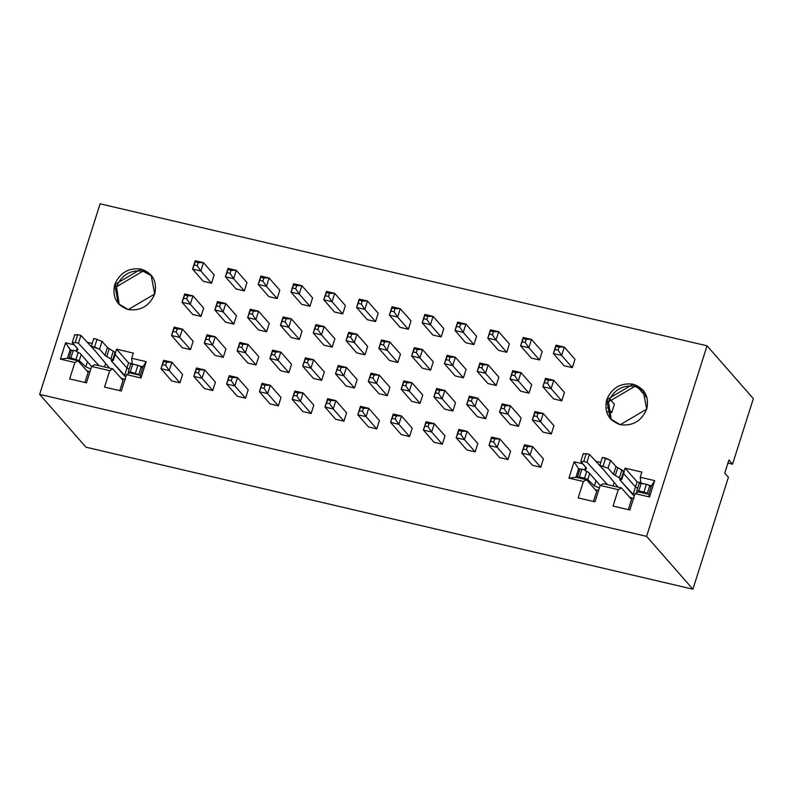 <?xml version="1.0" encoding="UTF-8"?>
<svg xmlns="http://www.w3.org/2000/svg" width="793" height="793" viewBox="0 0 793 793"><rect width="100%" height="100%" fill="white"/><g stroke="black" fill="none" stroke-linecap="round" stroke-linejoin="round"><path stroke-width="1.19" d="M707.029 345.807L753.35 398.631L732.554 464.183L728.291 463.181L732.554 464.183L753.35 398.631L707.029 345.807L646.582 536.365L39.65 394.369L85.971 447.193L692.904 589.189L85.971 447.193L39.65 394.369L100.096 203.811L707.029 345.807L100.096 203.811L39.65 394.369L646.582 536.365L692.904 589.189L646.582 536.365L707.029 345.807M728.41 477.247L692.904 589.189L728.41 477.247L724.762 473.094L728.906 460.019L732.554 464.183L728.906 460.019L724.762 473.094L728.41 477.247M119.277 304.69L116.502 286.729L114.678 284.647L118.326 303.689L128.268 309.587L154.714 294.015L151.066 274.983L141.124 269.075L114.678 284.647L116.502 286.729L142.948 271.156L151.939 276.053L142.948 271.156C130.468 269.62 121.656 274.814 116.502 286.729L119.277 304.69M70.101 349.782L71.42 350.09L70.101 349.782L65.581 342.794L71.132 350.952L70.101 349.782L67.415 358.277L60.397 359.14L74.859 362.52L69.655 378.925L86.447 382.85L91.651 366.445L109.721 370.678L104.527 387.083L121.309 391.008L126.513 374.603L140.976 377.983L146.16 361.648L131.697 358.267L133.333 353.103L116.551 349.178L115.471 352.568L116.551 349.178L128.585 362.907L116.551 349.178L133.333 353.103L131.697 358.267L132.352 364.354L131.697 358.267L146.16 361.648L142.938 366.822L146.16 361.648L140.976 377.983L140.242 375.327L140.976 377.983L126.513 374.603L129.656 372.849L126.513 374.603L121.309 391.008L104.527 387.083L109.721 370.678L112.864 368.914L109.721 370.678L91.651 366.445L94.783 364.691L91.651 366.445L86.447 382.85L69.655 378.925L74.859 362.52L78.001 360.756L74.859 362.52L60.397 359.14L67.415 358.277L70.101 349.782M74.145 344.806L65.581 342.794L60.397 359.14L65.581 342.794L74.145 344.806M92.236 343.488L87.28 342.328L92.236 343.488M126.959 368.011L128.585 362.907L132.282 363.769L128.585 362.907L126.959 368.011M140.639 366.287L142.938 366.822L140.242 375.327L129.656 372.849L140.242 375.327L142.938 366.822L140.639 366.287M119.783 390.652L123.004 380.481L112.864 368.914L94.783 364.691L112.864 368.914L123.004 380.481L119.783 390.652M84.91 382.494L88.142 372.323L78.001 360.756L67.415 358.277L78.001 360.756L88.142 372.323L84.91 382.494M647.157 398.007L637.582 387.083L647.157 398.007M646.711 409.129L643.064 390.097L633.121 384.189L606.685 399.761L608.509 401.843L634.945 386.27L643.936 391.167L634.945 386.27C622.465 384.734 613.653 389.918 608.509 401.843L606.685 399.761L610.332 418.793L620.275 424.701L646.711 409.129C641.567 421.043 632.755 426.238 620.275 424.701C608.608 420.587 604.078 412.281 606.685 399.761C611.829 387.846 620.641 382.652 633.121 384.189C644.788 388.302 649.318 396.609 646.711 409.129M611.284 419.804L608.509 401.843L611.284 419.804M648.773 494.307L638.187 491.829L635.044 493.583L649.507 496.973L648.773 494.307L649.507 496.973L654.691 480.627L640.229 477.247L641.864 472.083L625.072 468.157L624.002 471.548L625.072 468.157L637.116 481.886L625.072 468.157L641.864 472.083L640.229 477.247L640.873 483.334L640.229 477.247L654.691 480.627L651.469 485.812L654.691 480.627L649.507 496.973L635.044 493.583L638.187 491.829L648.773 494.307L651.469 485.812L648.773 494.307M629.84 509.988L635.044 493.583L629.84 509.988L613.048 506.063L629.84 509.988M628.314 509.631L631.535 499.461L621.395 487.893L618.253 489.658L613.048 506.063L618.253 489.658L621.395 487.893L603.314 483.671L600.182 485.425L618.253 489.658L600.182 485.425L603.314 483.671L621.395 487.893L631.535 499.461L628.314 509.631M594.978 501.83L600.182 485.425L594.978 501.83L578.186 497.905L594.978 501.83M593.442 501.473L596.673 491.303L586.533 479.735L583.39 481.5L578.186 497.905L583.39 481.5L586.533 479.735L575.936 477.267L568.928 478.12L583.39 481.5L568.928 478.12L575.936 477.267L578.632 468.772L574.112 461.774L568.928 478.12L574.112 461.774L578.632 468.772L579.951 469.079L578.632 468.772L575.936 477.267L586.533 479.735L596.673 491.303L593.442 501.473M582.677 463.786L574.112 461.774L582.677 463.786M600.767 462.468L595.811 461.308L600.767 462.468M635.49 486.991L637.116 481.886L640.813 482.749L637.116 481.886L635.49 486.991L637.661 488.25L635.48 486.981L632.992 494.822L619.68 479.646L621.712 479.626L621.197 479.031L613.485 474.333L608.072 468.167L599.875 465.253L618.104 487.13L599.875 465.253L608.072 468.167L613.485 474.333L621.197 479.031L621.712 479.626L619.68 479.646L634.36 495.724L632.992 494.822L635.48 486.981L623.655 473.5L635.48 486.981M649.17 485.266L651.469 485.812L649.17 485.266M579.663 469.932L578.632 468.772L579.663 469.932M392.029 306.772L400.287 308.705L410.992 320.917L400.287 308.705L397.64 317.071L408.345 329.273L410.992 320.917L408.345 329.273L397.64 317.071L389.373 315.138L400.078 327.34L408.345 329.273L400.078 327.34L389.373 315.138L392.029 306.772L391.95 307.912L400.287 308.705L392.029 306.772L389.373 315.138L397.64 317.071L400.287 308.705L395.053 308.636L394.062 311.768L397.64 317.071L394.062 311.768L390.959 311.044L389.373 315.138L392.029 306.772M394.062 311.768L395.053 308.636L391.95 307.912L390.959 311.044L394.062 311.768M163.636 360.319L171.893 362.252L182.598 374.465L171.893 362.252L169.246 370.618L179.952 382.821L182.598 374.465L179.952 382.821L169.246 370.618L160.979 368.686L171.684 380.888L179.952 382.821L171.684 380.888L160.979 368.686L163.636 360.319L163.566 361.459L171.893 362.252L163.636 360.319L160.979 368.686L169.246 370.618L171.893 362.252L166.659 362.183L165.668 365.315L169.246 370.618L165.668 365.315L162.565 364.592L160.979 368.686L163.636 360.319M174.163 327.122L182.43 329.055L193.135 341.258L182.43 329.055L179.773 337.421L190.479 349.624L193.135 341.258L190.479 349.624L179.773 337.421L171.506 335.489L182.212 347.691L190.479 349.624L182.212 347.691L171.506 335.489L174.163 327.122L174.093 328.262L182.43 329.055L174.163 327.122L171.506 335.489L179.773 337.421L182.43 329.055L177.196 328.986L176.195 332.118L179.773 337.421L176.195 332.118L173.102 331.395L171.506 335.489L174.163 327.122M184.69 293.925L192.957 295.858L203.662 308.061L192.957 295.858L190.3 304.225L201.006 316.427L203.662 308.061L201.006 316.427L190.3 304.225L182.043 302.292L192.749 314.494L201.006 316.427L192.749 314.494L182.043 302.292L184.69 293.925L184.62 295.065L192.957 295.858L184.69 293.925L182.043 302.292L190.3 304.225L192.957 295.858L187.723 295.789L186.732 298.921L190.3 304.225L186.732 298.921L183.629 298.198L182.043 302.292L184.69 293.925M195.227 260.728L203.494 262.661L214.189 274.864L203.494 262.661L200.837 271.028L211.543 283.23L214.189 274.864L211.543 283.23L200.837 271.028L192.57 269.095L203.276 281.297L211.543 283.23L203.276 281.297L192.57 269.095L195.227 260.728L195.157 261.868L198.25 262.592L203.494 262.661L195.227 260.728L192.57 269.095L200.837 271.028L203.494 262.661L198.25 262.592L197.259 265.724L200.837 271.028L197.259 265.724L194.156 265.001L192.57 269.095L195.227 260.728M556.022 345.143L564.289 347.076L574.994 359.288L564.289 347.076L561.632 355.442L572.338 367.645L574.994 359.288L572.338 367.645L561.632 355.442L553.375 353.509L564.081 365.712L572.338 367.645L564.081 365.712L553.375 353.509L556.022 345.143L555.952 346.283L564.289 347.076L556.022 345.143L553.375 353.509L561.632 355.442L564.289 347.076L559.055 347.007L558.054 350.139L561.632 355.442L558.054 350.139L554.961 349.416L553.375 353.509L556.022 345.143M545.495 378.34L553.762 380.273L564.467 392.485L553.762 380.273L551.105 388.639L561.811 400.842L564.467 392.485L561.811 400.842L551.105 388.639L542.838 386.706L553.544 398.909L561.811 400.842L553.544 398.909L542.838 386.706L545.495 378.34L545.425 379.48L553.762 380.273L545.495 378.34L542.838 386.706L551.105 388.639L553.762 380.273L548.528 380.204L547.527 383.336L551.105 388.639L547.527 383.336L544.424 382.613L542.838 386.706L545.495 378.34M534.968 411.537L543.225 413.47L553.93 425.682L543.225 413.47L540.578 421.836L551.284 434.049L553.93 425.682L551.284 434.049L540.578 421.836L532.311 419.903L543.017 432.106L551.284 434.049L543.017 432.106L532.311 419.903L534.968 411.537L534.888 412.677L543.225 413.47L534.968 411.537L532.311 419.903L540.578 421.836L543.225 413.47L537.991 413.401L537 416.533L540.578 421.836L537 416.533L533.897 415.81L532.311 419.903L534.968 411.537M530.041 455.033L521.774 453.1L532.48 465.303L540.747 467.246L530.041 455.033L540.747 467.246L543.403 458.879L532.698 446.667L543.403 458.879L540.747 467.246L532.48 465.303L521.774 453.1L524.431 444.734L532.698 446.667L530.041 455.033L526.463 449.73L523.37 449.007L521.774 453.1L530.041 455.033L532.698 446.667L524.431 444.734L521.774 453.1L524.431 444.734L524.361 445.874L532.698 446.667L527.464 446.598L526.463 449.73L530.041 455.033M490.421 329.799L498.688 331.732L509.393 343.934L498.688 331.732L496.031 340.088L506.737 352.3L509.393 343.934L506.737 352.3L496.031 340.088L487.774 338.155L498.48 350.367L506.737 352.3L498.48 350.367L487.774 338.155L490.421 329.799L490.352 330.929L493.454 331.662L498.688 331.732L490.421 329.799L487.774 338.155L496.031 340.088L498.688 331.732L493.454 331.662L492.463 334.795L496.031 340.088L492.463 334.795L489.36 334.071L487.774 338.155L490.421 329.799M512.694 370.668L520.961 372.601L531.667 384.803L520.961 372.601L518.305 380.967L529.01 393.169L531.667 384.803L529.01 393.169L518.305 380.967L510.038 379.034L520.743 391.236L529.01 393.169L520.743 391.236L510.038 379.034L512.694 370.668L512.625 371.808L520.961 372.601L512.694 370.668L510.038 379.034L518.305 380.967L520.961 372.601L515.728 372.532L514.726 375.664L518.305 380.967L514.726 375.664L511.634 374.94L510.038 379.034L512.694 370.668M479.894 362.996L488.161 364.929L498.866 377.131L488.161 364.929L485.504 373.295L496.21 385.497L498.866 377.131L496.21 385.497L485.504 373.295L477.237 371.352L487.943 383.564L496.21 385.497L487.943 383.564L477.237 371.352L479.894 362.996L479.824 364.126L482.927 364.859L488.161 364.929L479.894 362.996L477.237 371.352L485.504 373.295L488.161 364.929L482.927 364.859L481.926 367.992L485.504 373.295L481.926 367.992L478.833 367.268L477.237 371.352L479.894 362.996M502.167 403.865L510.424 405.798L521.13 418L510.424 405.798L507.778 414.164L518.483 426.366L521.13 418L518.483 426.366L507.778 414.164L499.511 412.231L510.216 424.433L518.483 426.366L510.216 424.433L499.511 412.231L502.167 403.865L502.098 405.005L510.424 405.798L502.167 403.865L499.511 412.231L507.778 414.164L510.424 405.798L505.191 405.729L504.199 408.861L507.778 414.164L504.199 408.861L501.097 408.137L499.511 412.231L502.167 403.865M469.367 396.193L477.624 398.126L488.329 410.328L477.624 398.126L474.977 406.492L485.683 418.694L488.329 410.328L485.683 418.694L474.977 406.492L466.71 404.549L477.416 416.761L485.683 418.694L477.416 416.761L466.71 404.549L469.367 396.193L469.297 397.323L472.39 398.056L477.624 398.126L469.367 396.193L466.71 404.549L474.977 406.492L477.624 398.126L472.39 398.056L471.399 401.189L474.977 406.492L471.399 401.189L468.296 400.465L466.71 404.549L469.367 396.193M523.221 337.471L531.488 339.404L542.194 351.606L531.488 339.404L528.832 347.77L539.537 359.972L542.194 351.606L539.537 359.972L528.832 347.77L520.575 345.837L531.28 358.039L539.537 359.972L531.28 358.039L520.575 345.837L523.221 337.471L523.152 338.611L531.488 339.404L523.221 337.471L520.575 345.837L528.832 347.77L531.488 339.404L526.255 339.335L525.263 342.467L528.832 347.77L525.263 342.467L522.161 341.743L520.575 345.837L523.221 337.471M499.897 438.995L497.241 447.361L507.946 459.563L510.603 451.197L499.897 438.995L510.603 451.197L507.946 459.563L497.241 447.361L488.984 445.428L499.679 457.63L507.946 459.563L499.679 457.63L488.984 445.428L491.63 437.062L499.897 438.995L494.663 438.925L493.662 442.058L497.241 447.361L499.897 438.995L491.63 437.062L488.984 445.428L497.241 447.361L493.662 442.058L490.57 441.334L488.984 445.428L491.63 437.062L491.561 438.202L499.897 438.995M467.097 431.323L464.44 439.689L475.146 451.891L477.802 443.525L467.097 431.323L477.802 443.525L475.146 451.891L464.44 439.689L456.183 437.746L466.889 449.958L475.146 451.891L466.889 449.958L456.183 437.746L458.83 429.39L467.097 431.323L461.863 431.253L460.862 434.386L464.44 439.689L467.097 431.323L458.83 429.39L456.183 437.746L464.44 439.689L460.862 434.386L457.769 433.662L456.183 437.746L458.83 429.39L458.76 430.53L467.097 431.323M424.82 314.444L433.087 316.377L443.793 328.589L433.087 316.377L430.44 324.743L441.136 336.956L443.793 328.589L441.136 336.956L430.44 324.743L422.173 322.81L432.879 335.023L441.136 336.956L432.879 335.023L422.173 322.81L424.82 314.444L424.751 315.584L433.087 316.377L424.82 314.444L422.173 322.81L430.44 324.743L433.087 316.377L427.853 316.308L426.862 319.45L430.44 324.743L426.862 319.45L423.759 318.717L422.173 322.81L424.82 314.444M414.293 347.641L422.56 349.574L433.265 361.786L422.56 349.574L419.903 357.94L430.609 370.153L433.265 361.786L430.609 370.153L419.903 357.94L411.636 356.007L422.342 368.22L430.609 370.153L422.342 368.22L411.636 356.007L414.293 347.641L414.224 348.781L422.56 349.574L414.293 347.641L411.636 356.007L419.903 357.94L422.56 349.574L417.326 349.505L416.325 352.647L419.903 357.94L416.325 352.647L413.232 351.914L411.636 356.007L414.293 347.641M403.766 380.838L412.023 382.771L422.728 394.983L412.023 382.771L409.376 391.137L420.082 403.35L422.728 394.983L420.082 403.35L409.376 391.137L401.109 389.204L411.815 401.417L420.082 403.35L411.815 401.417L401.109 389.204L403.766 380.838L403.696 381.978L412.023 382.771L403.766 380.838L401.109 389.204L409.376 391.137L412.023 382.771L406.789 382.702L405.798 385.844L409.376 391.137L405.798 385.844L402.695 385.12L401.109 389.204L403.766 380.838M401.496 415.968L398.839 424.334L409.545 436.546L412.201 428.18L401.496 415.968L412.201 428.18L409.545 436.546L398.839 424.334L390.582 422.401L401.288 434.614L409.545 436.546L401.288 434.614L390.582 422.401L393.229 414.035L401.496 415.968L396.262 415.899L395.271 419.041L398.839 424.334L401.496 415.968L393.229 414.035L390.582 422.401L398.839 424.334L395.271 419.041L392.168 418.317L390.582 422.401L393.229 414.035L393.159 415.175L401.496 415.968M457.62 322.117L465.887 324.05L476.593 336.262L465.887 324.05L463.231 332.416L473.936 344.628L476.593 336.262L473.936 344.628L463.231 332.416L454.974 330.483L465.679 342.695L473.936 344.628L465.679 342.695L454.974 330.483L457.62 322.117L457.551 323.257L465.887 324.05L457.62 322.117L454.974 330.483L463.231 332.416L465.887 324.05L460.654 323.98L459.662 327.122L463.231 332.416L459.662 327.122L456.56 326.399L454.974 330.483L457.62 322.117M434.296 423.65L431.64 432.007L442.345 444.219L445.002 435.853L434.296 423.65L445.002 435.853L442.345 444.219L431.64 432.007L423.383 430.074L434.088 442.286L442.345 444.219L434.088 442.286L423.383 430.074L426.029 421.707L434.296 423.65L429.063 423.571L428.071 426.713L431.64 432.007L434.296 423.65L426.029 421.707L423.383 430.074L431.64 432.007L428.071 426.713L424.969 425.99L423.383 430.074L426.029 421.707L425.96 422.847L434.296 423.65M436.566 388.511L444.823 390.443L455.529 402.656L444.823 390.443L442.177 398.81L452.882 411.022L455.529 402.656L452.882 411.022L442.177 398.81L433.91 396.877L444.615 409.089L452.882 411.022L444.615 409.089L433.91 396.877L436.566 388.511L436.497 389.65L444.823 390.443L436.566 388.511L433.91 396.877L442.177 398.81L444.823 390.443L439.59 390.374L438.598 393.516L442.177 398.81L438.598 393.516L435.496 392.793L433.91 396.877L436.566 388.511M447.093 355.314L455.36 357.246L466.066 369.459L455.36 357.246L452.704 365.613L463.409 377.825L466.066 369.459L463.409 377.825L452.704 365.613L444.437 363.68L455.142 375.892L463.409 377.825L455.142 375.892L444.437 363.68L447.093 355.314L447.024 356.454L455.36 357.246L447.093 355.314L444.437 363.68L452.704 365.613L455.36 357.246L450.127 357.177L449.125 360.319L452.704 365.613L449.125 360.319L446.033 359.596L444.437 363.68L447.093 355.314M381.492 339.969L389.76 341.902L400.465 354.114L389.76 341.902L387.103 350.268L397.808 362.47L400.465 354.114L397.808 362.47L387.103 350.268L378.836 348.335L389.541 360.537L397.808 362.47L389.541 360.537L378.836 348.335L381.492 339.969L381.423 341.109L389.76 341.902L381.492 339.969L378.836 348.335L387.103 350.268L389.76 341.902L384.526 341.833L383.525 344.965L387.103 350.268L383.525 344.965L380.432 344.241L378.836 348.335L381.492 339.969M370.965 373.166L379.232 375.099L389.928 387.311L379.232 375.099L376.576 383.465L387.281 395.677L389.928 387.311L387.281 395.677L376.576 383.465L368.309 381.532L379.014 393.734L387.281 395.677L379.014 393.734L368.309 381.532L370.965 373.166L370.896 374.306L373.989 375.03L379.232 375.099L370.965 373.166L368.309 381.532L376.576 383.465L379.232 375.099L373.989 375.03L372.997 378.162L376.576 383.465L372.997 378.162L369.895 377.438L368.309 381.532L370.965 373.166M368.695 408.296L366.039 416.662L376.744 428.874L379.401 420.508L368.695 408.296L379.401 420.508L376.744 428.874L366.039 416.662L357.782 414.729L368.487 426.931L376.744 428.874L368.487 426.931L357.782 414.729L360.428 406.363L368.695 408.296L363.462 408.226L362.47 411.369L366.039 416.662L368.695 408.296L360.428 406.363L357.782 414.729L366.039 416.662L362.47 411.369L359.368 410.635L357.782 414.729L360.428 406.363L360.359 407.503L368.695 408.296M335.895 400.624L333.248 408.99L343.944 421.192L346.6 412.826L335.895 400.624L346.6 412.826L343.944 421.192L333.248 408.99L324.981 407.057L335.687 419.259L343.944 421.192L335.687 419.259L324.981 407.057L327.628 398.691L335.895 400.624L330.661 400.554L329.67 403.687L333.248 408.99L335.895 400.624L327.628 398.691L324.981 407.057L333.248 408.99L329.67 403.687L326.567 402.963L324.981 407.057L327.628 398.691L327.559 399.831L335.895 400.624M338.165 365.494L346.432 367.427L357.137 379.629L346.432 367.427L343.775 375.793L354.481 387.995L357.137 379.629L354.481 387.995L343.775 375.793L335.508 373.86L346.214 386.062L354.481 387.995L346.214 386.062L335.508 373.86L338.165 365.494L338.096 366.634L341.188 367.357L346.432 367.427L338.165 365.494L335.508 373.86L343.775 375.793L346.432 367.427L341.188 367.357L340.197 370.49L343.775 375.793L340.197 370.49L337.094 369.766L335.508 373.86L338.165 365.494M348.692 332.297L356.959 334.23L367.665 346.432L356.959 334.23L354.302 342.596L365.008 354.798L367.665 346.432L365.008 354.798L354.302 342.596L346.035 340.663L356.741 352.865L365.008 354.798L356.741 352.865L346.035 340.663L348.692 332.297L348.623 333.437L356.959 334.23L348.692 332.297L346.035 340.663L354.302 342.596L356.959 334.23L351.725 334.16L350.724 337.293L354.302 342.596L350.724 337.293L347.631 336.569L346.035 340.663L348.692 332.297M359.229 299.1L367.486 301.033L378.192 313.235L367.486 301.033L364.839 309.399L375.545 321.601L378.192 313.235L375.545 321.601L364.839 309.399L356.572 307.466L367.278 319.668L375.545 321.601L367.278 319.668L356.572 307.466L359.229 299.1L359.15 300.24L367.486 301.033L359.229 299.1L356.572 307.466L364.839 309.399L367.486 301.033L362.252 300.963L361.261 304.096L364.839 309.399L361.261 304.096L358.158 303.372L356.572 307.466L359.229 299.1M293.628 283.745L301.885 285.678L312.591 297.89L301.885 285.678L299.239 294.044L309.944 306.257L312.591 297.89L309.944 306.257L299.239 294.044L290.972 292.111L301.677 304.324L309.944 306.257L301.677 304.324L290.972 292.111L293.628 283.745L293.559 284.885L301.885 285.678L293.628 283.745L290.972 292.111L299.239 294.044L301.885 285.678L296.651 285.609L295.66 288.751L299.239 294.044L295.66 288.751L292.558 288.028L290.972 292.111L293.628 283.745M283.091 316.942L291.358 318.875L302.064 331.087L291.358 318.875L288.702 327.241L299.407 339.454L302.064 331.087L299.407 339.454L288.702 327.241L280.444 325.308L291.15 337.521L299.407 339.454L291.15 337.521L280.444 325.308L283.091 316.942L283.022 318.082L291.358 318.875L283.091 316.942L280.444 325.308L288.702 327.241L291.358 318.875L286.124 318.806L285.123 321.948L288.702 327.241L285.123 321.948L282.03 321.224L280.444 325.308L283.091 316.942M272.564 350.139L280.831 352.082L291.537 364.284L280.831 352.082L278.174 360.438L288.88 372.651L291.537 364.284L288.88 372.651L278.174 360.438L269.907 358.505L280.613 370.718L288.88 372.651L280.613 370.718L269.907 358.505L272.564 350.139L272.495 351.279L280.831 352.082L272.564 350.139L269.907 358.505L278.174 360.438L280.831 352.082L275.587 352.003L274.596 355.145L278.174 360.438L274.596 355.145L271.493 354.421L269.907 358.505L272.564 350.139M270.294 385.279L267.647 393.635L278.353 405.847L281 397.481L270.294 385.279L281 397.481L278.353 405.847L267.647 393.635L259.38 391.702L270.086 403.915L278.353 405.847L270.086 403.915L259.38 391.702L262.037 383.336L270.294 385.279L265.06 385.2L264.069 388.342L267.647 393.635L270.294 385.279L262.037 383.336L259.38 391.702L267.647 393.635L264.069 388.342L260.966 387.618L259.38 391.702L262.037 383.336L261.958 384.476L270.294 385.279M326.429 291.428L334.686 293.36L345.391 305.563L334.686 293.36L332.039 301.727L342.745 313.929L345.391 305.563L342.745 313.929L332.039 301.727L323.772 299.784L334.477 311.996L342.745 313.929L334.477 311.996L323.772 299.784L326.429 291.428L326.359 292.558L329.452 293.291L334.686 293.36L326.429 291.428L323.772 299.784L332.039 301.727L334.686 293.36L329.452 293.291L328.461 296.423L332.039 301.727L328.461 296.423L325.358 295.7L323.772 299.784L326.429 291.428M303.095 392.951L300.448 401.317L311.153 413.52L313.8 405.154L303.095 392.951L313.8 405.154L311.153 413.52L300.448 401.317L292.181 399.385L302.886 411.587L311.153 413.52L302.886 411.587L292.181 399.385L294.827 391.018L303.095 392.951L297.861 392.882L296.869 396.014L300.448 401.317L303.095 392.951L294.827 391.018L292.181 399.385L300.448 401.317L296.869 396.014L293.767 395.291L292.181 399.385L294.827 391.018L294.758 392.158L303.095 392.951M305.364 357.821L313.631 359.754L324.337 371.957L313.631 359.754L310.975 368.121L321.68 380.323L324.337 371.957L321.68 380.323L310.975 368.121L302.708 366.178L313.413 378.39L321.68 380.323L313.413 378.39L302.708 366.178L305.364 357.821L305.295 358.951L308.388 359.685L313.631 359.754L305.364 357.821L302.708 366.178L310.975 368.121L313.631 359.754L308.388 359.685L307.397 362.817L310.975 368.121L307.397 362.817L304.294 362.094L302.708 366.178L305.364 357.821M315.892 324.624L324.159 326.557L334.864 338.76L324.159 326.557L321.502 334.924L332.208 347.126L334.864 338.76L332.208 347.126L321.502 334.924L313.245 332.981L323.94 345.193L332.208 347.126L323.94 345.193L313.245 332.981L315.892 324.624L315.822 325.754L318.925 326.488L324.159 326.557L315.892 324.624L313.245 332.981L321.502 334.924L324.159 326.557L318.925 326.488L317.924 329.62L321.502 334.924L317.924 329.62L314.831 328.897L313.245 332.981L315.892 324.624M228.027 268.401L236.284 270.334L246.99 282.546L236.284 270.334L233.638 278.7L244.343 290.902L246.99 282.546L244.343 290.902L233.638 278.7L225.371 276.767L236.076 288.969L244.343 290.902L236.076 288.969L225.371 276.767L228.027 268.401L227.958 269.541L236.284 270.334L228.027 268.401L225.371 276.767L233.638 278.7L236.284 270.334L231.05 270.264L230.059 273.397L233.638 278.7L230.059 273.397L226.957 272.673L225.371 276.767L228.027 268.401M250.291 309.27L258.558 311.203L269.263 323.415L258.558 311.203L255.901 319.569L266.607 331.781L269.263 323.415L266.607 331.781L255.901 319.569L247.644 317.636L258.349 329.848L266.607 331.781L258.349 329.848L247.644 317.636L250.291 309.27L250.221 310.41L258.558 311.203L250.291 309.27L247.644 317.636L255.901 319.569L258.558 311.203L253.324 311.134L252.333 314.276L255.901 319.569L252.333 314.276L249.23 313.552L247.644 317.636L250.291 309.27M217.49 301.598L225.757 303.531L236.463 315.743L225.757 303.531L223.101 311.897L233.806 324.109L236.463 315.743L233.806 324.109L223.101 311.897L214.844 309.964L225.549 322.166L233.806 324.109L225.549 322.166L214.844 309.964L217.49 301.598L217.421 302.738L225.757 303.531L217.49 301.598L214.844 309.964L223.101 311.897L225.757 303.531L220.523 303.461L219.532 306.594L223.101 311.897L219.532 306.594L216.43 305.87L214.844 309.964L217.49 301.598M239.764 342.467L248.031 344.4L258.736 356.612L248.031 344.4L245.374 352.766L256.08 364.978L258.736 356.612L256.08 364.978L245.374 352.766L237.107 350.833L247.812 363.045L256.08 364.978L247.812 363.045L237.107 350.833L239.764 342.467L239.694 343.607L248.031 344.4L239.764 342.467L237.107 350.833L245.374 352.766L248.031 344.4L242.797 344.331L241.796 347.473L245.374 352.766L241.796 347.473L238.693 346.749L237.107 350.833L239.764 342.467M206.963 334.795L215.23 336.728L225.936 348.94L215.23 336.728L212.574 345.094L223.279 357.306L225.936 348.94L223.279 357.306L212.574 345.094L204.307 343.161L215.012 355.363L223.279 357.306L215.012 355.363L204.307 343.161L206.963 334.795L206.894 335.935L215.23 336.728L206.963 334.795L204.307 343.161L212.574 345.094L215.23 336.728L209.996 336.658L208.995 339.791L212.574 345.094L208.995 339.791L205.902 339.067L204.307 343.161L206.963 334.795M260.828 276.073L269.085 278.006L279.79 290.218L269.085 278.006L266.438 286.372L277.144 298.584L279.79 290.218L277.144 298.584L266.438 286.372L258.171 284.439L268.877 296.651L277.144 298.584L268.877 296.651L258.171 284.439L260.828 276.073L260.758 277.213L269.085 278.006L260.828 276.073L258.171 284.439L266.438 286.372L269.085 278.006L263.851 277.937L262.86 281.079L266.438 286.372L262.86 281.079L259.757 280.345L258.171 284.439L260.828 276.073M237.494 377.597L234.847 385.963L245.552 398.175L248.199 389.809L237.494 377.597L248.199 389.809L245.552 398.175L234.847 385.963L226.58 384.03L237.285 396.242L245.552 398.175L237.285 396.242L226.58 384.03L229.236 375.664L237.494 377.597L232.26 377.527L231.269 380.67L234.847 385.963L237.494 377.597L229.236 375.664L226.58 384.03L234.847 385.963L231.269 380.67L228.166 379.946L226.58 384.03L229.236 375.664L229.157 376.804L237.494 377.597M204.693 369.925L202.046 378.291L212.752 390.503L215.399 382.137L204.693 369.925L215.399 382.137L212.752 390.503L202.046 378.291L193.779 376.358L204.485 388.56L212.752 390.503L204.485 388.56L193.779 376.358L196.436 367.992L204.693 369.925L199.459 369.855L198.468 372.997L202.046 378.291L204.693 369.925L196.436 367.992L193.779 376.358L202.046 378.291L198.468 372.997L195.365 372.264L193.779 376.358L196.436 367.992L196.367 369.132L204.693 369.925M90.025 371.56L86.804 370.807L90.025 371.56M598.556 490.54L595.335 489.787L598.556 490.54M165.668 365.315L166.659 362.183L163.566 361.459L162.565 364.592L165.668 365.315M176.195 332.118L177.196 328.986L174.093 328.262L173.102 331.395L176.195 332.118M186.732 298.921L187.723 295.789L184.62 295.065L183.629 298.198L186.732 298.921M197.259 265.724L198.25 262.592L195.157 261.868L194.156 265.001L197.259 265.724M69.447 358.763L68.991 358.238L69.447 358.763M71.479 350.397L76.306 350.863L71.479 350.397M74.919 335.003L77.694 334.656L80.926 335.409L95.586 351.358L80.926 335.409L77.694 334.656L74.919 335.003M93.832 338.433L102.029 341.347L107.442 347.512L115.669 352.796L107.442 347.512L102.029 341.347L93.832 338.433L91.344 346.273L109.573 368.15L91.344 346.273L93.832 338.433M115.124 354.521L126.949 368.002L129.13 369.26L126.949 368.002L115.124 354.521M128.347 372.076L130.25 371.907L132.738 364.066L130.835 364.235L132.738 364.066L139.935 365.94L142.502 368.19L141.213 366.713L138.725 374.554L130.25 371.907L128.347 372.076L129.1 373.156L128.297 371.887L130.786 364.046M124.987 379.421L121.032 378.231L125.363 379.609M139.181 375.079L138.725 374.554L139.181 375.079M125.839 376.744L111.149 360.656L113.181 360.637L112.665 360.052L104.954 355.353L99.541 349.188L91.344 346.273L94.575 347.027L97.063 339.186L94.575 347.027L99.541 349.188L102.029 341.347L99.541 349.188L104.954 355.353L107.442 347.512L104.954 355.353L106.728 356.592L109.216 348.751L106.728 356.592L110.881 358.803L113.369 350.962L110.881 358.803L112.665 360.052L115.154 352.201L112.665 360.052L113.181 360.637L115.669 352.796L113.181 360.637L111.149 360.656L124.461 375.842L126.949 368.002L124.461 375.842L125.839 376.744M72.431 342.844L75.206 342.497L78.438 343.25L99.056 365.692L78.438 343.25L75.206 342.497L72.431 342.844L77.833 349.009L76.505 351.586L80.152 353.41L91.631 366.495L80.152 353.41L76.505 351.586L77.228 348.315L76.455 350.754L78.051 349.326L72.282 342.477L74.77 334.626M68.991 358.238L70.845 358.01L79.26 360.597L85.803 366.872L90.848 368.973L85.803 366.872L79.26 360.597L70.845 358.01L68.991 358.238L71.38 350.149M558.054 350.139L559.055 347.007L555.952 346.283L554.961 349.416L558.054 350.139M547.527 383.336L548.528 380.204L545.425 379.48L544.424 382.613L547.527 383.336M537 416.533L537.991 413.401L534.888 412.677L533.897 415.81L537 416.533M526.463 449.73L527.464 446.598L524.361 445.874L523.37 449.007L526.463 449.73M636.878 491.055L638.781 490.887L641.259 483.046L638.781 490.887L643.946 492.096L646.434 484.255L643.946 492.096L647.257 493.533L649.745 485.693L646.434 484.255L639.366 483.215L641.259 483.046L648.466 484.929L651.033 487.17L649.745 485.693L647.257 493.533L647.712 494.059L645.978 492.77L638.781 490.887L636.878 491.055L637.631 492.136L636.829 490.867L639.317 483.026M633.518 498.4L629.563 497.211L633.894 498.589M580.952 461.823L583.737 461.476L586.225 453.636L583.737 461.476L586.969 462.24L589.457 454.389L604.117 470.338L589.457 454.389L586.225 453.636L583.44 453.983L586.225 453.636L589.457 454.389L586.969 462.24L607.587 484.672L586.969 462.24L583.737 461.476L580.952 461.823L586.364 467.989L585.036 470.566L588.684 472.39L600.162 485.475L588.684 472.39L585.036 470.566L586.364 467.989L580.813 461.457L583.301 453.616M577.522 477.217L579.376 476.989L581.864 469.149L584.837 469.843L580.248 468.96L581.864 469.149L579.376 476.989L584.54 478.199L586.681 471.439L584.54 478.199L587.791 479.577L589.705 473.55L587.791 479.577L594.334 485.851L595.969 480.697L594.334 485.851L599.379 487.953L594.334 485.851L587.791 479.577L579.376 476.989L577.76 476.801L577.978 477.743L577.423 476.97L579.911 469.129M602.363 457.412L610.56 460.327L615.973 466.492L624.2 471.776L621.712 479.626L624.2 471.776L623.675 471.191L621.197 479.031L623.675 471.191L621.9 469.942L619.412 477.782L621.9 469.942L617.747 467.731L615.259 475.572L617.747 467.731L615.973 466.492L613.485 474.333L615.973 466.492L610.56 460.327L608.072 468.167L610.56 460.327L605.594 458.166L603.106 466.016L605.594 458.166L602.363 457.412L599.875 465.253L602.363 457.412M492.463 334.795L493.454 331.662L490.352 330.929L489.36 334.071L492.463 334.795M514.726 375.664L515.728 372.532L512.625 371.808L511.634 374.94L514.726 375.664M481.926 367.992L482.927 364.859L479.824 364.126L478.833 367.268L481.926 367.992M504.199 408.861L505.191 405.729L502.098 405.005L501.097 408.137L504.199 408.861M471.399 401.189L472.39 398.056L469.297 397.323L468.296 400.465L471.399 401.189M525.263 342.467L526.255 339.335L523.152 338.611L522.161 341.743L525.263 342.467M493.662 442.058L494.663 438.925L491.561 438.202L490.57 441.334L493.662 442.058M460.862 434.386L461.863 431.253L458.76 430.53L457.769 433.662L460.862 434.386M426.862 319.45L427.853 316.308L424.751 315.584L423.759 318.717L426.862 319.45M416.325 352.647L417.326 349.505L414.224 348.781L413.232 351.914L416.325 352.647M405.798 385.844L406.789 382.702L403.696 381.978L402.695 385.12L405.798 385.844M395.271 419.041L396.262 415.899L393.159 415.175L392.168 418.317L395.271 419.041M459.662 327.122L460.654 323.98L457.551 323.257L456.56 326.399L459.662 327.122M428.071 426.713L429.063 423.571L425.96 422.847L424.969 425.99L428.071 426.713M438.598 393.516L439.59 390.374L436.497 389.65L435.496 392.793L438.598 393.516M449.125 360.319L450.127 357.177L447.024 356.454L446.033 359.596L449.125 360.319M383.525 344.965L384.526 341.833L381.423 341.109L380.432 344.241L383.525 344.965M372.997 378.162L373.989 375.03L370.896 374.306L369.895 377.438L372.997 378.162M362.47 411.369L363.462 408.226L360.359 407.503L359.368 410.635L362.47 411.369M329.67 403.687L330.661 400.554L327.559 399.831L326.567 402.963L329.67 403.687M340.197 370.49L341.188 367.357L338.096 366.634L337.094 369.766L340.197 370.49M350.724 337.293L351.725 334.16L348.623 333.437L347.631 336.569L350.724 337.293M361.261 304.096L362.252 300.963L359.15 300.24L358.158 303.372L361.261 304.096M295.66 288.751L296.651 285.609L293.559 284.885L292.558 288.028L295.66 288.751M285.123 321.948L286.124 318.806L283.022 318.082L282.03 321.224L285.123 321.948M274.596 355.145L275.587 352.003L272.495 351.279L271.493 354.421L274.596 355.145M264.069 388.342L265.06 385.2L261.958 384.476L260.966 387.618L264.069 388.342M328.461 296.423L329.452 293.291L326.359 292.558L325.358 295.7L328.461 296.423M296.869 396.014L297.861 392.882L294.758 392.158L293.767 395.291L296.869 396.014M307.397 362.817L308.388 359.685L305.295 358.951L304.294 362.094L307.397 362.817M317.924 329.62L318.925 326.488L315.822 325.754L314.831 328.897L317.924 329.62M230.059 273.397L231.05 270.264L227.958 269.541L226.957 272.673L230.059 273.397M252.333 314.276L253.324 311.134L250.221 310.41L249.23 313.552L252.333 314.276M219.532 306.594L220.523 303.461L217.421 302.738L216.43 305.87L219.532 306.594M241.796 347.473L242.797 344.331L239.694 343.607L238.693 346.749L241.796 347.473M208.995 339.791L209.996 336.658L206.894 335.935L205.902 339.067L208.995 339.791M262.86 281.079L263.851 277.937L260.758 277.213L259.757 280.345L262.86 281.079M231.269 380.67L232.26 377.527L229.157 376.804L228.166 379.946L231.269 380.67M198.468 372.997L199.459 369.855L196.367 369.132L195.365 372.264L198.468 372.997M607.795 411.666L611.75 412.588L607.507 407.751L611.75 412.588L614.406 404.232L609.698 398.859L614.406 404.232L611.75 412.588L607.795 411.666M70.845 358.01L73.333 350.169L70.845 358.01M76.009 359.219L78.15 352.459L76.009 359.219M79.26 360.597L81.173 354.57L79.26 360.597M85.803 366.872L87.438 361.717L85.803 366.872M76.505 351.586L76.455 350.754M77.883 349.842L77.833 349.009M75.206 342.497L77.694 334.656L75.206 342.497M78.438 343.25L80.926 335.409L78.438 343.25M104.507 366.961L105.638 363.422L104.507 366.961M135.415 373.116L137.903 365.276L132.738 364.066L130.25 371.907L138.725 374.554L141.213 366.713L137.903 365.276L135.415 373.116M614.159 482.402L613.039 485.94L614.159 482.402M586.414 468.832L586.364 467.989M585.759 467.295L584.986 469.734L585.759 467.295M585.036 470.566L584.986 469.734M154.714 294.015C149.57 305.929 140.748 311.124 128.268 309.587C116.611 305.474 112.081 297.167 114.678 284.647C119.832 272.733 128.644 267.538 141.124 269.075C152.791 273.189 157.311 281.505 154.714 294.015M77.139 348.216L76.267 350.972M585.67 467.196L584.798 469.952"/></g></svg>

